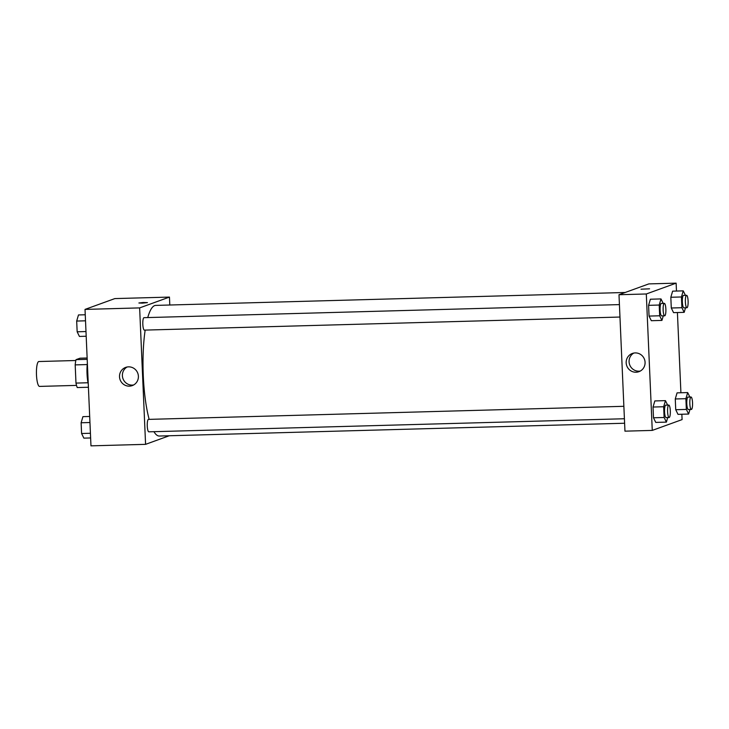 <?xml version="1.0" encoding="UTF-8"?>
<svg xmlns="http://www.w3.org/2000/svg" width="729" height="729" viewBox="0 0 729 729"><rect width="100%" height="100%" fill="white"/><g stroke="black" fill="none" stroke-linecap="round" stroke-linejoin="round"><path stroke-width="1.09" d="M75.834 360.509L38.856 361.529A12.448 2.743 88.4 0 0 36.45 374.041A12.448 2.743 88.4 0 0 39.539 386.406L76.518 385.395M88.009 382.761L75.98 383.089L75.187 364.892A16.712 3.691 88.4 0 1 76.035 359.652L80.017 358.203L87.134 358.012M75.98 383.089A16.712 3.691 88.4 0 0 77.256 387.555L88.419 387.254M88.273 384.037A17.113 3.773 -91.6 0 1 87.362 363.206M87.225 364.564L75.187 364.892M87.198 359.342L76.035 359.652M169.237 435.76L145.581 444.344L90.97 445.847L85.02 309.406L114.845 298.589L169.456 297.086L169.802 305.004M142.228 303.146L138.893 302.991L143.148 302.508L147.44 302.617L142.228 303.146M145.581 444.344L139.631 307.902L85.02 309.406M139.631 307.902L169.456 297.086M147.44 302.626L138.893 303M119.51 376.756A9.687 9.422 70.1 0 1 137.808 373.284A9.687 9.422 70.1 0 1 132.259 385.605A9.687 9.422 70.1 0 1 119.51 376.756M127.138 366.988A9.687 9.422 -109.9 0 0 133.662 384.958M623.869 406.308L148.452 419.385A6.224 1.376 88.4 0 0 148.352 419.403A6.224 1.376 88.4 0 0 147.258 425.864A6.224 1.376 88.4 0 0 148.789 431.823L624.407 418.747M619.431 304.604L144.014 317.671A6.224 1.376 88.4 0 0 142.811 323.931A6.224 1.376 88.4 0 0 144.351 330.119A6.224 1.376 88.4 0 0 144.451 330.091M625.172 292.484L155.724 305.396A65.346 14.407 88.4 0 0 147.75 317.571M145.171 330.091A65.346 14.407 88.4 0 0 149.172 419.366M153.937 431.686A65.346 14.407 88.4 0 0 159.314 436.033L624.607 423.239M681.852 414.236L682.089 419.594L652.264 430.411L624.953 431.167L618.994 294.726L648.828 283.9L676.129 283.153L676.476 291.044M680.913 392.758L677.414 312.531M654.824 400.932L653.029 407.037L653.494 417.781L655.763 422.41L653.494 417.781L653.029 407.037L654.824 400.932L665.449 400.64L667.636 405.105M650.386 299.218L648.591 305.333L649.056 316.076L651.325 320.705L649.056 316.076L648.591 305.333L650.386 299.218L661.003 298.926L663.199 303.401M672.621 291.153L670.826 297.259L671.291 308.002L673.56 312.641L671.291 308.002L670.826 297.259L672.621 291.153L683.237 290.862L685.433 295.327M652.264 430.411L646.304 293.978L676.129 283.153M677.997 414.345L675.737 409.716L677.997 414.345L688.623 414.054L686.354 409.425L685.88 398.681L687.684 392.567L689.871 397.041M675.264 398.973L675.737 409.716L675.264 398.973L677.059 392.867L675.264 398.973L685.88 398.681M636.053 372.227A9.687 9.422 70.1 0 1 632.325 353.465A9.687 9.422 70.1 0 1 644.491 359.361A9.687 9.422 70.1 0 1 636.053 372.227M646.304 293.978L618.994 294.726M649.557 288.821L641.01 289.194M633.82 353.064A9.687 9.422 -109.9 0 0 640.335 371.034M667.728 417.553L666.388 422.118L664.119 417.489L663.645 406.746L665.449 400.64M668.775 405.078A6.224 1.376 88.4 0 0 667.582 411.338A6.224 1.376 88.4 0 0 669.122 417.517A6.224 1.376 88.4 0 0 669.222 417.498A6.224 1.376 88.4 0 0 670.316 411.028A6.224 1.376 88.4 0 0 668.775 405.078L665.741 405.16A6.224 1.376 88.4 0 0 664.547 411.42A6.224 1.376 88.4 0 0 666.087 417.599A6.224 1.376 88.4 0 0 666.188 417.58M666.388 422.118L655.763 422.41M664.119 417.489L653.494 417.781M663.645 406.746L653.029 407.037M663.29 315.848L661.941 320.414L659.672 315.785L659.207 305.041L661.003 298.926M664.338 303.364A6.224 1.376 88.4 0 0 663.135 309.625A6.224 1.376 88.4 0 0 664.684 315.812A6.224 1.376 88.4 0 0 664.784 315.794A6.224 1.376 88.4 0 0 665.878 309.324A6.224 1.376 88.4 0 0 664.338 303.364L661.303 303.446A6.224 1.376 88.4 0 0 660.1 309.707A6.224 1.376 88.4 0 0 661.65 315.894A6.224 1.376 88.4 0 0 661.75 315.876M661.941 320.414L651.325 320.705M659.672 315.785L649.056 316.076M659.207 305.041L648.591 305.333M689.962 409.488L688.623 414.054M691.01 397.004A6.224 1.376 88.4 0 0 689.816 403.265A6.224 1.376 88.4 0 0 691.356 409.452A6.224 1.376 88.4 0 0 691.457 409.434A6.224 1.376 88.4 0 0 692.55 402.964A6.224 1.376 88.4 0 0 691.01 397.004L687.985 397.095A6.224 1.376 88.4 0 0 686.782 403.347A6.224 1.376 88.4 0 0 688.322 409.534A6.224 1.376 88.4 0 0 688.422 409.516M687.684 392.567L677.059 392.867M686.354 409.425L675.737 409.716M685.524 307.784L684.176 312.349L681.916 307.711L681.442 296.967L683.237 290.862M686.572 295.3A6.224 1.376 88.4 0 0 685.369 301.56A6.224 1.376 88.4 0 0 686.918 307.738A6.224 1.376 88.4 0 0 687.019 307.72A6.224 1.376 88.4 0 0 688.112 301.259A6.224 1.376 88.4 0 0 686.572 295.3L683.538 295.382A6.224 1.376 88.4 0 0 682.335 301.642A6.224 1.376 88.4 0 0 683.884 307.829A6.224 1.376 88.4 0 0 683.984 307.802M684.176 312.349L673.56 312.641M681.916 307.711L671.291 308.002M681.442 296.967L670.826 297.259M90.624 437.956L83.862 438.138L81.593 433.509L81.119 422.765L82.924 416.651L89.685 416.469M90.423 433.263L81.593 433.509M89.949 422.519L81.119 422.765M86.186 336.242L79.415 336.433L77.156 331.795L76.682 321.052L78.486 314.946L85.247 314.764M85.986 331.549L77.156 331.795M85.512 320.815L76.682 321.052M619.969 317.042L144.351 330.119M669.122 417.517L666.087 417.599M664.684 315.812L661.65 315.894M691.356 409.452L688.322 409.534M686.918 307.738L683.884 307.829"/></g></svg>
